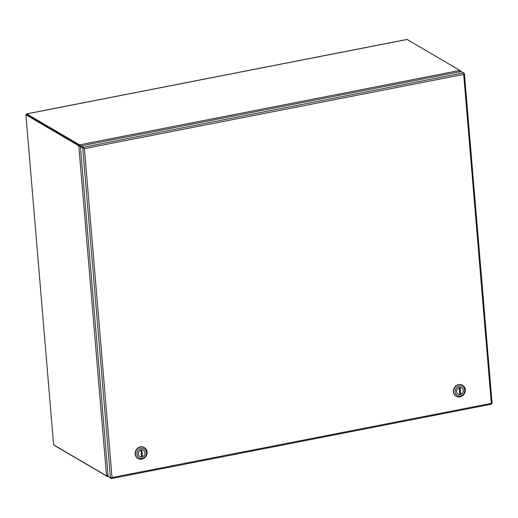 <?xml version="1.0" encoding="UTF-8"?>
<svg xmlns="http://www.w3.org/2000/svg" width="518" height="518" viewBox="0 0 518 518"><rect width="100%" height="100%" fill="white"/><g stroke="black" fill="none" stroke-linecap="round" stroke-linejoin="round"><path stroke-width="0.78" d="M83.521 148.006L84.097 148.426M463.778 73.776L463.688 74.398L463.921 73.575L463.48 72.844L461.169 71.484L81.138 145.856L83.45 147.216L84.201 148.491M84.156 148.459L80.439 146.801L108.126 476.528L110.444 477.887L112.03 477.551M111.467 477.933L111.623 478.263L112.037 477.544L492.003 403.218M491.31 403.328L491.653 403.891L491.304 404.163L491.653 403.891L491.31 403.328L491.919 403.541L491.31 403.328L463.688 74.398L84.415 148.614L83.89 147.947M80.439 146.801L81.203 146.652L81.138 145.856M463.746 73.155L464.316 73.491L463.875 73.783M464.316 73.491L463.688 74.391M491.653 403.891L491.465 403.503M108.942 477.007L111.273 478.535L111.623 478.263L111.273 478.535M112.037 477.551L84.415 148.614L83.625 148.297M26.366 114.659A1.25 0.44 78.9 0 1 26.619 113.869A1.25 0.44 78.9 0 1 26.761 113.902L407.122 39.465L459.447 70.17A3.607 1.004 175.2 0 1 459.712 70.454L79.668 144.826L79.733 145.623A3.607 1.004 175.2 0 1 79.15 145.403L26.664 114.601L25.9 114.756L53.619 444.82L106.093 475.615A3.607 1.269 78.9 0 0 106.494 475.705A3.607 1.269 78.9 0 0 106.514 475.699L78.827 145.972L79.591 145.823A3.607 1.269 -101.1 0 0 79.144 145.396L26.781 114.692M80.173 146.367L79.591 145.823M26.761 113.902L79.079 144.606L79.15 145.403L78.38 145.545L25.9 114.756M78.38 145.545A3.607 1.269 78.9 0 1 78.827 145.972L80.264 146.419M80.296 146.439A3.607 3.218 120.4 0 0 80.238 146.406A3.607 3.218 120.4 0 0 80.225 146.4L80.562 146.594A3.607 3.218 -59.6 0 1 80.782 146.736M108.1 475.233L106.494 475.705M459.9 71.322A3.607 1.269 78.9 0 1 459.952 71.387L459.777 72.08L459.952 71.387L460.716 71.238A3.607 1.269 -101.1 0 0 460.269 70.811L459.867 70.895M459.757 70.513L460.269 70.811M106.883 475.686L106.935 476.269L54.61 445.564A1.25 0.44 78.9 0 1 54.345 445.253M107.2 475.621A3.607 1.004 -4.8 0 0 107.446 475.692L107.679 475.647M106.935 476.269A3.607 1.004 -4.8 0 0 107.517 476.489L107.446 475.692L108.074 475.291M81.203 146.613L81.093 146.529A3.607 3.218 -59.6 0 1 80.743 146.206L79.668 144.826A3.607 1.004 175.2 0 1 79.079 144.606M459.803 72.028L459.712 70.454M79.733 145.623L81.158 146.128M108.1 476.197L107.517 476.489M81.184 146.659L80.769 146.335A3.607 3.218 -59.6 0 1 80.419 146.018M459.226 387.717L459.803 394.567A3.607 3.225 -59.6 0 1 458.113 394.172A3.607 3.225 -59.6 0 1 456.662 390.76A3.607 3.225 -59.6 0 1 459.226 387.717L459.194 387.697M460.029 387.522L460.075 387.548A3.607 3.225 -59.6 0 1 461.765 387.943A3.607 3.225 -59.6 0 1 463.209 391.355A3.607 3.225 -59.6 0 1 460.651 394.399L459.978 394.004A3.607 3.225 -59.6 0 1 459.757 394.075M460.075 387.548L460.651 394.399M459.978 394.004L459.44 387.619M462.568 385.237A6.352 5.679 120.4 0 0 462.438 385.159A6.352 5.679 120.4 0 0 458.708 384.557A6.352 5.679 120.4 0 0 453.541 389.724A6.352 5.679 120.4 0 0 456.008 396.115A6.352 5.679 120.4 0 0 456.138 396.192M459.997 396.872A6.352 5.679 -59.6 0 1 456.274 396.276A6.352 5.679 -59.6 0 1 453.658 391.938A6.352 5.679 -59.6 0 1 458.98 384.712A6.352 5.679 -59.6 0 1 462.703 385.314A6.352 5.679 -59.6 0 1 465.326 389.653A6.352 5.679 -59.6 0 1 459.997 396.872M455.16 391.99A5.199 4.643 -59.6 0 1 459.518 386.085A5.199 4.643 -59.6 0 1 464.711 390.125A5.199 4.643 -59.6 0 1 460.353 396.03A5.199 4.643 -59.6 0 1 455.16 391.99M459.647 387.574A3.639 3.25 -59.6 0 1 461.778 387.917A3.639 3.25 -59.6 0 1 463.189 391.582A3.639 3.25 -59.6 0 1 460.23 394.541A3.639 3.25 -59.6 0 1 458.093 394.198A3.639 3.25 -59.6 0 1 456.682 390.533A3.639 3.25 -59.6 0 1 459.647 387.574M140.993 449.993L141.569 456.844A3.607 3.225 -59.6 0 1 139.879 456.449A3.607 3.225 -59.6 0 1 138.435 453.036A3.607 3.225 -59.6 0 1 140.993 449.993L140.961 449.974M141.802 449.799L141.841 449.825A3.607 3.225 -59.6 0 1 143.531 450.22A3.607 3.225 -59.6 0 1 144.975 453.632A3.607 3.225 -59.6 0 1 142.418 456.675L141.744 456.28A3.607 3.225 -59.6 0 1 141.531 456.345M141.841 449.825L142.418 456.675M141.744 456.28L141.213 449.896M144.341 447.513A6.352 5.679 120.4 0 0 144.205 447.435A6.352 5.679 120.4 0 0 140.482 446.833A6.352 5.679 120.4 0 0 135.308 452A6.352 5.679 120.4 0 0 137.775 458.391A6.352 5.679 120.4 0 0 137.911 458.469M141.77 459.149A6.352 5.679 -59.6 0 1 138.041 458.553A6.352 5.679 -59.6 0 1 135.425 454.215A6.352 5.679 -59.6 0 1 140.747 446.989A6.352 5.679 -59.6 0 1 144.477 447.591A6.352 5.679 -59.6 0 1 147.093 451.929A6.352 5.679 -59.6 0 1 141.77 459.149M136.933 454.267A5.199 4.643 -59.6 0 1 141.291 448.361A5.199 4.643 -59.6 0 1 146.477 452.402A5.199 4.643 -59.6 0 1 142.126 458.307A5.199 4.643 -59.6 0 1 136.933 454.267M141.414 449.851A3.639 3.25 -59.6 0 1 143.551 450.194A3.639 3.25 -59.6 0 1 144.956 453.859A3.639 3.25 -59.6 0 1 141.997 456.818A3.639 3.25 -59.6 0 1 139.866 456.475A3.639 3.25 -59.6 0 1 138.455 452.81A3.639 3.25 -59.6 0 1 141.414 449.851M82.757 148.161L110.444 477.887M463.48 72.844L83.45 147.216M80.769 146.335L81.093 146.529M464.413 73.608L492.1 403.334M491.446 404.195L111.415 478.561M26.619 113.869L406.98 39.439M108.12 476.424L107.718 476.502M457.757 393.965L458.113 394.172M461.409 387.736L461.765 387.943M139.53 456.241L139.879 456.449M143.182 450.012L143.531 450.22"/></g></svg>
